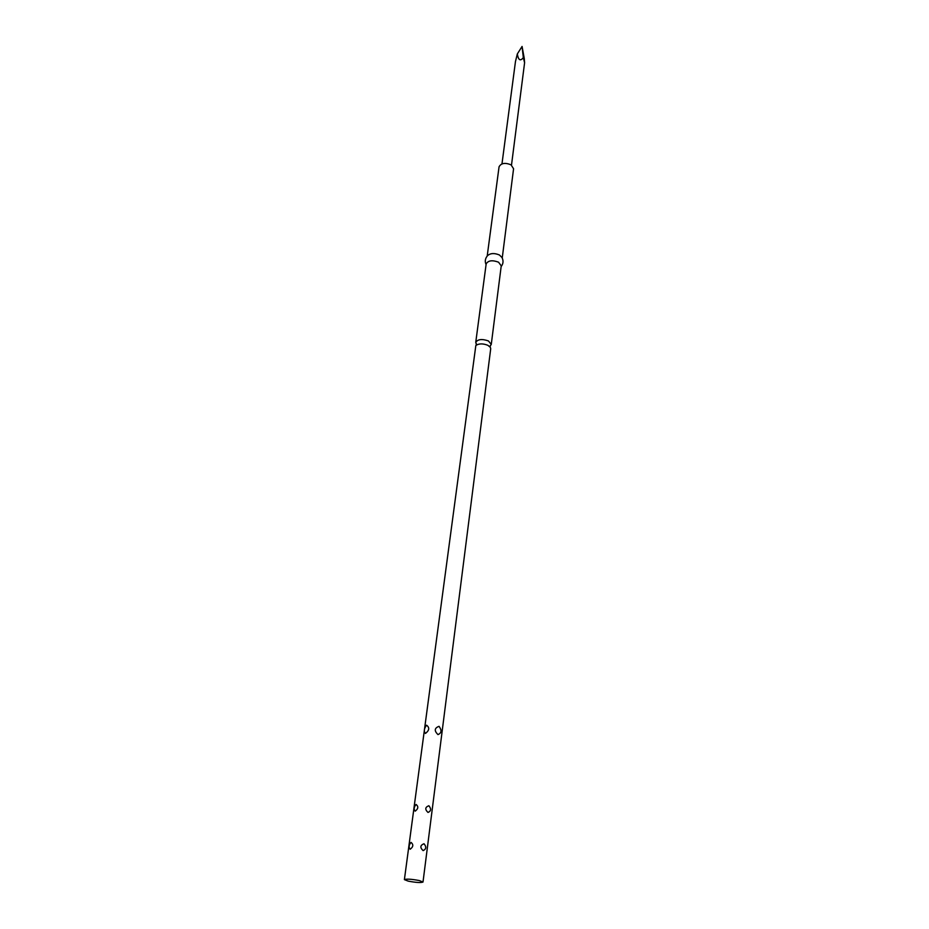 <?xml version="1.0" encoding="UTF-8"?>
<svg xmlns="http://www.w3.org/2000/svg" width="929" height="929" viewBox="0 0 929 929"><rect width="100%" height="100%" fill="white"/><g stroke="black" fill="none" stroke-linecap="round" stroke-linejoin="round"><path stroke-width="1.39" d="M423.009 882.039L490.709 348.758L490.384 347.376L487.888 345.321C482.941 343.382 478.923 343.44 475.834 345.495L404.394 879.624C406.426 878.776 411.384 879.078 419.281 880.553L423.009 882.039C420.976 882.898 416.029 882.585 408.168 881.122L404.394 879.624M425.47 733.434C423.659 731.413 424.019 728.661 426.562 725.189C429.744 727.616 429.372 730.357 425.47 733.434M415.193 811.156C413.591 809.322 413.881 807.08 416.076 804.456C418.619 806.535 418.317 808.764 415.193 811.156M410.153 849.257C408.539 847.271 408.841 844.984 411.059 842.394C413.614 844.6 413.312 846.888 410.153 849.257M423.125 850.616C419.862 847.562 420.152 845.274 424.007 843.741C426.562 846.842 426.272 849.129 423.125 850.616M428.014 812.445C424.797 809.414 425.076 807.173 428.873 805.733C431.393 808.845 431.114 811.075 428.014 812.445M437.989 734.595C434.064 730.786 434.424 728.034 439.045 726.327C441.937 730.31 441.589 733.062 437.989 734.595M476.565 344.427L475.741 342.383C477.761 339.201 482 338.725 488.445 340.943L491.267 344.404L489.943 346.169M486.076 264.579C484.671 261.386 485.17 258.425 487.539 255.661C490.407 253.129 494.379 252.897 499.454 254.999L502.008 257.542C503.599 260.817 503.321 263.813 501.149 266.53M487.202 256.032L499.059 166.837C501.045 163.109 505.028 162.436 511.02 164.816L513.574 168.718L502.241 257.983M475.741 342.383L486.169 263.894C488.166 260.457 492.3 259.888 498.536 262.187L501.242 265.845L491.267 344.404M517.325 53.952L522.075 46.45L524.27 58.481L524.595 62.766L523.329 57.61C520.379 61.442 518.37 60.222 517.325 53.952L515.467 61.535L501.974 163.887M522.075 46.45L523.329 57.61M476.496 344.984L476.066 343.776M489.873 346.714L490.593 345.658M524.595 62.766L511.496 165.13"/></g></svg>
